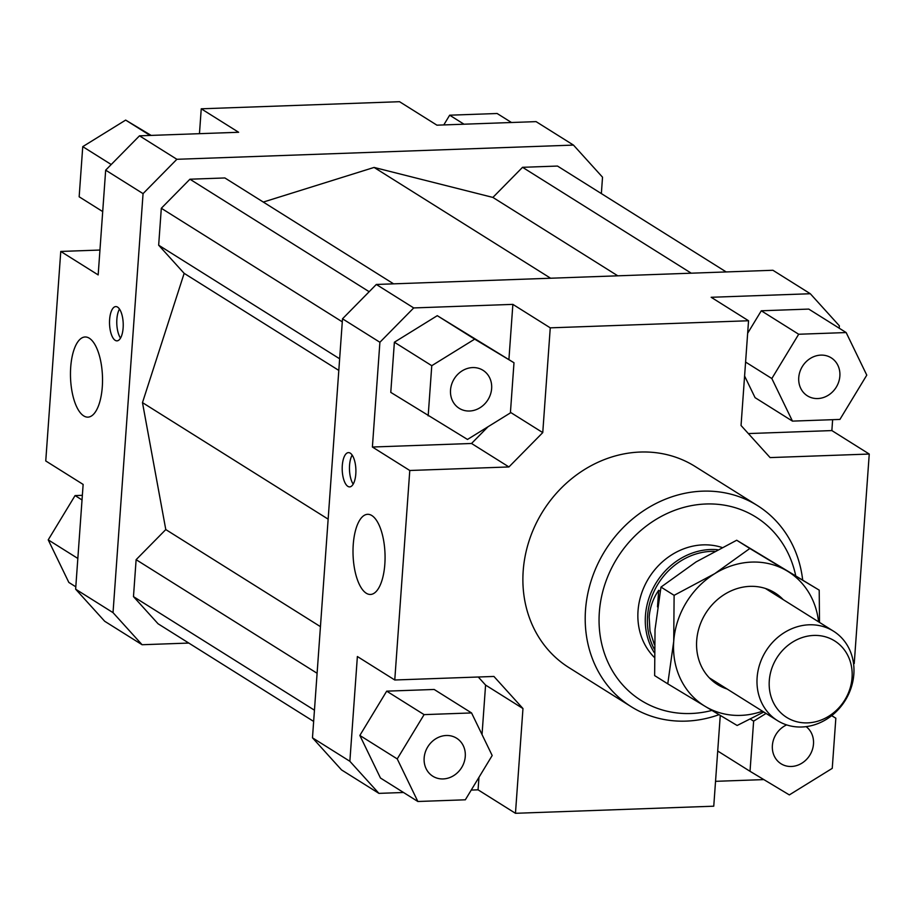 <?xml version="1.0" encoding="UTF-8"?>
<svg xmlns="http://www.w3.org/2000/svg" width="915" height="915" viewBox="0 0 915 915"><rect width="100%" height="100%" fill="white"/><g stroke="black" fill="none" stroke-linecap="round" stroke-linejoin="round"><path stroke-width="1.37" d="M852.059 677.672A45.144 39.974 -57.9 0 1 787.266 717.76A45.144 39.974 -57.9 0 1 792.699 642.033A45.144 39.974 -57.9 0 1 852.059 677.672M853.844 674.161A52.761 46.722 122.1 0 0 833.531 631.201A52.761 46.722 122.1 0 0 784.853 632.276A52.761 46.722 122.1 0 0 757.117 677.626A52.761 46.722 122.1 0 0 777.43 720.585A52.761 46.722 122.1 0 0 826.108 719.522A52.761 46.722 122.1 0 0 853.844 674.161M654.168 652.498A65.96 58.4 -57.9 0 1 645.441 615.566A65.96 58.4 -57.9 0 1 717.532 549.709M654.202 648.987A64.633 57.233 -57.9 0 1 647.545 616.081A64.633 57.233 -57.9 0 1 714.455 551.345M654.305 644.446L649.97 630.927L649.17 617.099C649.902 607.434 653.081 598.49 658.686 590.278L657.496 606.885M658.686 590.278L660.161 591.204M403.515 792.493L378.924 793.374L349.862 761.28L357.376 656.524L394.765 679.994L409.783 470.493L372.394 447.023L471.534 443.478L488.004 426.756M508.912 359.561L512.869 304.375L550.258 327.844L542.755 432.601L510.433 412.322M372.394 447.023L379.897 342.267L413.717 307.932L512.869 304.375M394.376 342.221L390.774 392.375L467.485 439.452L510.398 412.905L513.99 362.752L474.679 339.145L431.766 365.691L394.376 342.221L437.279 315.675L513.99 362.752M471.534 443.478L508.934 466.947L542.755 432.601M654.168 657.21A65.96 58.4 -57.9 0 1 643.828 587.544A65.96 58.4 -57.9 0 1 703.063 544.871A65.96 58.4 -57.9 0 1 721.912 547.456M482.033 734.551L485.579 685.072L522.968 708.542L515.465 813.298L478.065 789.828L471.225 790.068M478.065 789.828L478.968 777.304M485.579 685.072L478.282 677.009M359.847 735.443L380.468 778.024L417.858 801.494L465.335 799.802L492.178 755.515L471.557 712.934L424.091 714.626L397.236 758.912L359.847 735.443L386.69 691.157L434.168 689.464L471.557 712.934M515.465 813.298L713.757 806.195L720.265 715.416M766.061 713.448L753.628 721.146L750.025 771.299L717.715 751.021M753.628 721.146L750.346 719.087M750.025 771.299L789.336 794.906L832.25 768.36L835.841 718.206L831.724 715.621M413.717 307.932L376.317 284.462L772.912 270.268L810.313 293.738L839.364 325.82L839.192 328.188M550.258 327.844L748.55 320.753L711.161 297.284L810.313 293.738M376.317 284.462L342.507 318.797L379.897 342.267M711.927 710.429A108.164 95.766 -57.9 0 1 599.096 623.321A108.164 95.766 -57.9 0 1 705.991 503.993A108.164 95.766 -57.9 0 1 795.695 575.626M802.661 579.836A118.721 105.111 122.1 0 0 757.448 505.583A118.721 105.111 122.1 0 0 702.571 491.161A118.721 105.111 122.1 0 0 591.673 579.161A118.721 105.111 122.1 0 0 631.224 706.7A118.721 105.111 122.1 0 0 719.03 714.684M798.692 334.25L771.837 378.536L792.459 421.117L839.924 419.425L866.78 375.139L846.158 332.557L798.692 334.25L761.291 310.78L747.658 333.266M771.837 378.536L745.599 362.066M748.344 433.573L831.861 430.576L869.25 454.046L770.098 457.591L741.047 425.509L748.55 320.753M474.679 339.145L437.279 315.675M835.841 718.206L831.644 715.679M366.252 593.217A40.1 15.978 88 0 1 353.018 549.675A40.1 15.978 88 0 1 367.601 514.31A40.1 15.978 88 0 1 385.009 553.815A40.1 15.978 88 0 1 370.472 594.464A40.1 15.978 88 0 1 366.252 593.217M352.161 455.098A17.145 6.828 -92 0 0 353.201 484.138M347.86 486.357A17.145 6.828 88 0 1 342.199 467.737A17.145 6.828 88 0 1 348.443 452.616A17.145 6.828 88 0 1 355.878 469.509A17.145 6.828 88 0 1 349.667 486.894A17.145 6.828 88 0 1 347.86 486.357M469.521 411.018A22.429 19.855 -57.9 0 1 459.158 408.284A22.429 19.855 -57.9 0 1 454.263 378.741A22.429 19.855 -57.9 0 1 483.006 370.3A22.429 19.855 -57.9 0 1 490.474 394.388A22.429 19.855 -57.9 0 1 469.521 411.018M465.266 756.476A22.429 19.855 -57.9 0 1 453.474 775.748A22.429 19.855 -57.9 0 1 432.784 776.206A22.429 19.855 -57.9 0 1 427.888 746.663A22.429 19.855 -57.9 0 1 456.631 738.222A22.429 19.855 -57.9 0 1 465.266 756.476M806.126 726.636A22.429 19.855 -57.9 0 1 809.272 756.042A22.429 19.855 -57.9 0 1 781.01 763.75A22.429 19.855 -57.9 0 1 772.569 743.792A22.429 19.855 -57.9 0 1 786.66 724.897M798.749 377.575A22.429 19.855 -57.9 0 1 810.541 358.291A22.429 19.855 -57.9 0 1 831.232 357.845A22.429 19.855 -57.9 0 1 836.127 387.388A22.429 19.855 -57.9 0 1 807.385 395.829A22.429 19.855 -57.9 0 1 798.749 377.575M349.862 761.28L312.473 737.81L341.524 769.904L378.924 793.374M342.507 318.797L312.473 737.81M431.766 365.691L428.174 415.845M508.934 466.947L409.783 470.493M424.091 714.626L386.69 691.157M832.639 419.676L831.861 430.576M869.25 454.046L854.233 663.558L853.546 663.581M397.236 758.912L417.858 801.494M846.158 332.557L808.757 309.087L761.291 310.78M744.593 376.019L755.069 397.648L792.459 421.117M631.224 706.7L568.901 667.584A118.721 105.111 -57.9 0 1 529.35 540.056A118.721 105.111 -57.9 0 1 640.248 452.044A118.721 105.111 -57.9 0 1 695.114 466.467L757.448 505.583M522.968 708.542L493.917 676.448L394.765 679.994M763.853 779.603L715.541 781.33M119.476 309.076A17.145 6.828 -92 0 0 120.517 338.115M199.459 133.67L201.243 108.805L238.632 132.275L139.492 135.82L105.671 170.156L98.168 274.912L60.767 251.442L99.941 250.047M102.697 211.571L79.159 196.794L82.75 146.64L125.664 120.094L150.106 135.443M82.75 146.64L111.23 164.517M125.664 120.094L151.147 135.397M75.636 589.18L104.687 621.262L142.088 644.732L113.025 612.638L75.636 589.18L83.139 484.424L45.75 460.954L60.767 251.442M75.808 586.812L68.842 582.443L48.221 539.861L77.844 558.447M48.221 539.861L75.076 495.575L82.03 499.945M75.076 495.575L82.361 495.324M443.775 124.932L449.665 115.199L497.142 113.506L511.485 122.507M449.665 115.199L464.019 124.211M113.025 612.638L143.06 193.625L176.881 159.29L573.476 145.096L536.076 121.626L436.935 125.172L399.535 101.702L201.243 108.805M115.187 340.323A17.145 6.828 88 0 1 109.526 321.703A17.145 6.828 88 0 1 115.759 306.582A17.145 6.828 88 0 1 123.205 323.475A17.145 6.828 88 0 1 116.983 340.86A17.145 6.828 88 0 1 115.187 340.323M83.711 415.89A40.1 15.978 88 0 1 70.478 372.348A40.1 15.978 88 0 1 85.061 336.983A40.1 15.978 88 0 1 102.469 376.488A40.1 15.978 88 0 1 87.931 417.137A40.1 15.978 88 0 1 83.711 415.89M573.476 145.096L602.527 177.19L601.361 193.58M691.248 273.185L522.545 167.308L492.888 197.423L374.086 167.434L263.291 202.066M550.601 278.217L374.086 167.434M492.888 197.423L617.785 275.815M393.587 283.844L224.884 177.956L189.931 179.214L161.315 208.265L158.661 245.197L184.155 273.345L142.477 402.623L165.787 529.568L136.118 559.683L133.476 596.626L158.066 623.778L313.639 721.42M522.545 167.308L557.498 166.061L726.201 271.938M133.476 596.626L314.451 710.2M136.118 559.683L317.093 673.268M161.315 208.265L342.29 321.851M189.931 179.214L369.18 291.713M105.671 170.156L143.06 193.625M165.787 529.568L320.433 626.638M142.477 402.623L328.142 519.148M188.799 643.062L142.088 644.732M184.155 273.345L338.802 370.403M158.661 245.197L339.637 358.783M176.881 159.29L139.492 135.82M714.752 573.648L749.831 548.485L787.3 571.063A79.148 70.078 122.1 0 0 714.752 573.648A79.148 70.078 122.1 0 0 673.726 641.335L674.115 595.333L714.752 573.648M818.559 621.811A79.148 70.078 122.1 0 0 787.3 571.063L819.211 590.141L819.508 622.406M763.762 712.007L737.147 725.492L705.236 706.414A79.148 70.078 122.1 0 0 762.458 711.195M819.211 590.141L736.701 540.239L696.052 561.924L660.985 587.087L674.115 595.333M660.985 587.087L655.026 629.6L654.637 675.602L667.767 683.837L673.726 641.335A79.148 70.078 122.1 0 0 705.236 706.414L667.767 683.837M736.701 540.239L749.831 548.485M727.128 689.018A54.088 47.889 -57.9 0 1 705.705 613.279A54.088 47.889 -57.9 0 1 783.217 599.634M709.319 677.843L777.43 720.585M765.42 588.459L833.531 631.201"/></g></svg>
